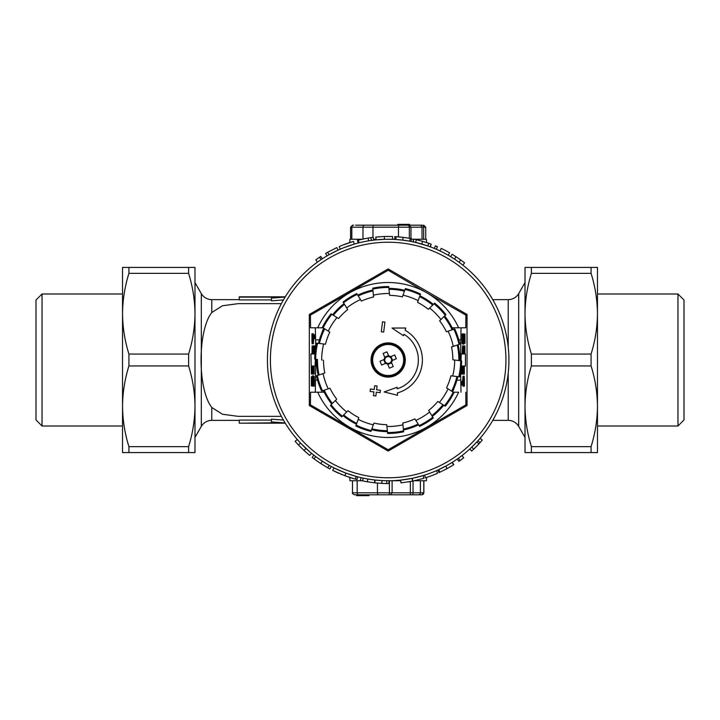 <?xml version="1.0" encoding="UTF-8"?>
<svg xmlns="http://www.w3.org/2000/svg" width="720" height="720" viewBox="0 0 720 720"><rect width="100%" height="100%" fill="white"/><g stroke="black" fill="none" stroke-linecap="round" stroke-linejoin="round"><path stroke-width="1.08" d="M359.946 494.829L359.946 495.639L368.919 495.639L368.919 494.829L421.866 494.829L358.155 494.829L358.155 495.639L356.616 495.639L356.616 494.829M392.112 480.744L392.112 492.822L410.337 492.822L410.337 481.563M359.946 495.639L358.407 495.639L358.407 494.829L354.573 494.829M389.412 480.744L389.412 492.822L392.112 492.822L390.618 494.829M413.037 481.032L413.037 492.822L410.337 492.822L410.301 494.829M367.614 225.171L364.842 225.171M422.028 239.256L422.028 227.178L410.976 227.178L410.976 238.563M42.039 426.006L36 419.967L36 300.033L42.039 293.994L42.039 426.006L122.535 426.006M677.961 426.006L677.961 293.994L684 300.033L684 419.967L677.961 426.006L597.465 426.006M384.678 236.484L392.607 236.52L392.508 239.328L388.17 239.256A120.744 120.744 0 0 0 267.426 360A120.744 120.744 0 0 0 388.17 480.744A120.744 120.744 0 0 0 508.923 360A120.744 120.744 0 0 0 388.17 239.256L385.47 239.283M384.975 239.301L376.119 239.859L375.84 237.051L384.345 236.493L384.435 239.31L388.17 239.256A120.744 120.744 0 0 0 267.426 360A120.744 120.744 0 0 0 388.17 480.744A120.744 120.744 0 0 1 386.73 480.735L386.703 483.552L381.843 483.399L381.987 480.591L375.111 480.033A120.744 120.744 0 0 1 374.796 480.006L367.839 479.016L367.362 481.797L374.481 482.805L374.796 480.006M383.436 239.346L382.455 239.391M381.789 239.427L381.168 239.454M380.799 239.481L379.953 239.535M378.981 236.781L378.045 236.853M388.125 236.439L387.558 236.439M387.234 236.439L386.757 236.448M385.893 236.457L384.903 236.484M285.282 423.189L239.256 423.189L271.449 422.874L271.449 421.929L285.138 422.955L271.449 421.929L271.449 419.166L283.428 420.066M239.256 299.628L211.77 299.628A12.078 12.078 0 0 1 201.312 293.589L194.985 282.627M239.256 420.372L211.77 420.372A12.078 12.078 0 0 0 201.312 426.411L194.985 437.373M525.015 282.627L518.688 293.589A12.078 12.078 0 0 1 508.23 299.628L492.741 299.628M518.688 293.589L518.688 426.411A12.078 12.078 0 0 0 508.23 420.372L508.23 372.843M426.582 242.559L426.411 239.256L414.414 239.256M413.46 239.256L411.516 239.256M394.686 239.256L392.508 239.256M376.056 239.256L373.554 239.256M361.935 239.256L349.938 239.256L349.767 242.559M361.935 480.744L349.938 480.744L349.767 477.441M414.414 480.744L426.411 480.744L426.582 477.441M283.428 299.934L271.449 300.834L283.428 299.934M271.449 299.925L239.256 299.925L239.256 296.811L285.282 296.811M211.77 299.628L211.77 312.525L222.48 305.766L238.077 303.651L281.385 303.651M492.741 420.372L508.23 420.372M518.688 426.411L525.015 437.373M385.785 363.285L386.487 362.979A3.429 3.429 0 0 0 391.5 360.828A3.429 3.429 0 0 0 385.191 358.308A3.429 3.429 0 0 0 384.849 359.172L380.016 361.242A25.866 11.538 -113.2 0 0 380.799 363.168A25.866 11.538 -113.2 0 0 381.654 365.058L385.785 363.285A4.059 4.059 0 0 0 387.648 364.023L389.421 368.154A25.866 11.538 156.8 0 0 393.228 366.525L391.455 362.394A4.059 4.059 0 0 0 392.202 360.531L396.333 358.758A25.866 11.538 66.8 0 0 395.55 356.832A25.866 11.538 66.8 0 0 394.695 354.942L390.564 356.715A4.059 4.059 0 0 0 388.701 355.977L386.928 351.846A25.866 11.538 -23.2 0 0 383.121 353.475L384.894 357.606A4.059 4.059 0 0 0 384.147 359.469M381.825 345.204A16.101 16.101 0 0 0 373.383 366.345A16.101 16.101 0 0 0 394.524 374.796A16.101 16.101 0 0 0 402.966 353.655A16.101 16.101 0 0 0 381.825 345.204A16.101 16.101 0 0 1 402.966 353.655A16.101 16.101 0 0 1 394.524 374.796M373.923 366.12A15.507 15.507 0 0 0 394.29 374.256A15.507 15.507 0 0 0 402.426 353.88A15.507 15.507 0 0 0 382.059 345.744A15.507 15.507 0 0 0 373.923 366.12M390.258 343.017A17.109 17.109 0 0 0 371.196 357.921A17.109 17.109 0 0 0 386.091 376.983A17.109 17.109 0 0 0 405.153 362.079A17.109 17.109 0 0 0 390.258 343.017M388.899 288.36A71.64 71.64 0 0 1 404.766 290.304M309.312 405.531L309.312 314.469L388.17 268.938L467.037 314.469L467.037 405.531L388.17 451.062L309.312 405.531L310.446 404.874L310.563 392.202L323.694 392.202L323.163 390.546M453.231 392.202L458.649 392.202A77.481 77.481 0 0 1 317.7 392.202L310.563 392.202M454.95 385.947L452.691 391.851M297.252 439.461L295.137 441.315A123.561 123.561 0 0 0 298.494 445.005L300.537 443.061L309.546 451.638M309.915 451.953L310.752 452.655M314.028 458.847L315.72 456.588A120.744 120.744 0 0 1 313.875 455.175L312.138 457.398A123.561 123.561 0 0 0 314.028 458.847L320.778 463.563L322.317 461.205L329.202 465.363A120.744 120.744 0 0 0 331.236 466.479L329.913 468.963A123.561 123.561 0 0 1 327.825 467.82L329.202 465.363M315.72 456.588L322.317 461.205M335.934 468.855L336.384 469.071M336.762 469.251L337.32 469.512M337.878 469.773L338.355 469.989M340.29 470.844L341.217 471.24M344.835 472.698L345.996 473.139M346.68 473.391L347.229 473.589M350.172 474.606L350.91 474.849M344.898 475.74L345.888 473.094L333.99 467.901L332.721 470.421L344.898 475.74L355.464 479.151A123.561 123.561 0 0 0 356.994 479.565L357.705 476.838A120.744 120.744 0 0 1 347.94 473.841M345.888 473.094L356.202 476.433L355.464 479.151M363.366 241.83L362.457 242.028M368.37 240.894L368.298 238.05A123.561 123.561 0 0 0 358.371 240.084L359.055 242.82L358.155 243.045L357.453 240.318L366.183 238.41M370.809 237.663L371.511 240.408L370.809 237.663L368.298 238.05M363.132 241.884L361.998 242.127M353.988 244.197L343.683 247.752M327.654 252.27L336.87 247.59L338.04 250.155L329.031 254.727L327.654 252.27A123.561 123.561 0 0 0 325.629 253.44L327.051 255.87M362.61 480.888L363.195 478.134A120.744 120.744 0 0 1 361.008 477.648L360.378 480.393A123.561 123.561 0 0 0 362.61 480.888L367.362 481.797M312.003 353.961L312.111 345.915L312.003 353.961L310.905 353.961L311.445 374.085L311.949 374.085L311.949 366.039L312.561 366.039L312.561 374.085L313.074 374.085L313.074 366.039L313.686 366.039L313.686 374.085L314.199 374.085L314.199 366.039L315.126 366.039L315.333 359.19M464.904 353.961L464.904 345.915L464.805 353.961L465.444 353.961L465.444 366.039L461.376 366.039M464.805 353.961L463.779 353.961L463.779 345.915L463.275 345.915L463.275 353.961L463.779 353.961M462.663 353.961L462.663 345.915L462.555 353.961L463.275 353.961M462.555 353.961L461.223 353.961L461.016 360.81M311.544 374.085L311.445 366.039M312.669 374.085L312.561 366.039M313.794 374.085L313.686 366.039M314.973 353.961L314.757 345.915L314.253 345.915L314.253 353.961L314.757 353.961M314.253 353.961L313.632 353.961L313.632 345.915L313.128 345.915L313.128 353.961L313.632 353.961M313.128 353.961L312.507 353.961L312.111 345.915M464.976 343.377L464.175 337.104L464.607 336.051L464.814 340.092L464.967 333.972L464.976 343.377L464.607 336.051M464.436 336.051L464.967 333.972M464.211 381.042L464.418 386.226L464.382 377.604L464.292 384.66L463.626 383.094L463.626 376.821L464.076 381.042M463.896 376.821L464.382 376.227M464.418 386.226L464.04 384.66M463.878 344.16L463.05 335.538L463.815 335.538L463.815 333.774L463.995 335.538L463.878 344.16L463.446 335.538M463.419 335.538L463.815 333.774M463.185 376.947L463.293 386.424L463.284 377.406L463.023 385.839L462.483 381.285L463.059 376.947M462.78 376.947L463.275 376.029M463.293 386.424L462.888 385.839M462.96 383.85L462.996 381.303M462.816 333.774L462.87 344.16L462.492 335.34L462.105 343.575L462.087 333.972L462.816 340.893L462.42 333.972M462.87 344.16L462.447 343.575M461.43 385.236L461.376 381.51L462.312 381.51L461.43 385.236M467.037 314.469L465.903 315.126L465.786 327.798L458.649 327.798A77.481 77.481 0 0 0 426.915 292.905L465.903 315.126M460.593 360.765L461.016 327.798L465.786 327.798M461.016 392.202L460.593 372.285M465.786 392.202L465.903 404.874L388.17 449.748L310.446 404.874M467.037 405.531L465.903 404.874M463.833 366.039L463.833 374.085L464.346 374.085L464.346 366.039M462.717 366.039L462.717 374.085L463.221 374.085L463.221 366.039M461.592 366.039L461.592 374.085L462.096 374.085L462.096 366.039M462.555 345.915L462.15 353.961M464.805 345.915L464.4 353.961M311.373 376.623L312.174 382.896L311.742 383.949L311.526 379.908L311.373 386.028L311.373 376.623L311.742 383.949M311.913 383.949L311.373 386.028M312.138 338.958L311.922 333.774L311.967 342.396L312.057 335.34L312.723 336.906L312.723 343.179L312.264 343.179L312.264 338.958M312.453 343.179L311.967 343.773M311.922 333.774L312.3 335.34M312.471 375.84L313.299 384.462L312.525 384.462L312.525 386.226L312.354 384.462L312.471 375.84L312.894 384.462M312.93 384.462L312.525 386.226M313.164 343.053L313.056 333.576L313.065 342.594L313.326 334.161L313.866 338.715L313.29 343.053M313.569 343.053L313.074 343.971M313.056 333.576L313.461 334.161M312.984 336.15L313.353 338.697M313.533 386.226L313.47 375.84L313.857 384.66L314.244 376.425L314.262 386.028L313.533 379.107L313.929 386.028M313.47 375.84L313.902 376.425M314.919 334.764L314.973 338.49L314.037 338.49L314.919 334.764M315.756 347.715L315.333 327.798L310.563 327.798L310.446 315.126L388.17 270.252L426.915 292.905A77.481 77.481 0 0 0 317.7 327.798L310.563 327.798M309.312 314.469L310.446 315.126M315.333 392.202L315.756 359.235M453.177 329.454L452.655 327.798L461.016 327.798M399.681 239.805L399.222 239.76M396.639 239.553L396.108 239.517M395.91 239.499L394.668 239.427L394.821 236.619L396.09 236.691L395.91 239.499L402.597 240.12M409.509 238.293L411.48 238.653L410.949 241.425L409.626 241.173M409.518 241.155L408.087 240.912M406.575 240.669L407.187 240.759M407.142 240.75L406.683 240.678M403.353 240.21L402.768 240.138L403.074 237.339L410.229 238.419L409.734 241.191L402.336 240.084M422.568 241.317L428.733 243.279L427.806 245.943L415.665 242.424L416.304 239.679L422.568 241.317L421.785 244.026M420.579 243.684L412.92 241.821L413.811 239.121A123.561 123.561 0 0 1 416.304 239.679M428.733 243.279A123.561 123.561 0 0 1 431.136 244.143L430.452 246.897L422.973 244.377M455.265 259.614L454.536 259.128L456.084 256.77L460.719 259.974L459.063 262.251L456.237 260.262M454.536 259.128L450.621 256.662L452.079 254.25L456.084 256.77M476.775 442.035L477.297 441.468M477.846 440.856L480.105 438.282L482.247 440.109L480.033 442.638L477.936 440.757M471.393 447.48L476.811 441.99L478.881 443.907L480.033 442.638M460.044 460.512A123.561 123.561 0 0 0 463.707 457.785L461.988 455.562A120.744 120.744 0 0 1 458.397 458.226L460.044 460.512L458.856 461.349L457.245 459.036M438.804 469.62L444.429 466.839M445.095 466.488L446.085 465.948M446.373 465.795L437.886 470.034L439.047 472.599L447.12 468.594L445.77 466.119L451.836 462.6M453.564 464.841A123.561 123.561 0 0 0 453.834 464.67L452.34 462.285A120.744 120.744 0 0 1 452.079 462.447L453.564 464.841L447.12 468.594M451.971 462.519A120.744 120.744 0 0 1 450.225 463.581M450.135 463.635A120.744 120.744 0 0 1 449.082 464.256M448.893 464.364A120.744 120.744 0 0 1 442.557 467.802M446.481 465.732L448.092 464.832M436.473 470.664A120.744 120.744 0 0 1 424.593 475.119L425.448 477.81A123.561 123.561 0 0 0 437.598 473.247L436.473 470.664M416.295 477.423A120.744 120.744 0 0 1 412.317 478.305L412.875 481.068A123.561 123.561 0 0 1 412.569 481.131L400.986 482.895L400.689 480.096L412.011 478.368L412.569 481.131A123.561 123.561 0 0 1 408.294 481.914L408.294 481.914M416.952 480.168L416.952 480.168A123.561 123.561 0 0 1 412.875 481.068L423.936 478.278L423.117 475.578L412.317 478.305A120.744 120.744 0 0 1 407.835 479.133M315.333 327.798L323.118 327.798M321.39 334.053L323.649 328.149M388.17 268.938L388.17 270.252M388.17 451.062L388.17 449.748M314.514 334.764L314.973 335.664M314.568 335.664L314.568 338.49M313.848 376.425L314.424 381.411M314.019 381.411L313.866 386.028M313.326 334.161L313.866 338.715M313.461 338.715L313.317 343.179M312.525 378.531L312.759 383.094L312.525 378.531M312.057 335.34L312.723 336.906M312.318 336.906L312.318 343.179M311.481 381.204L311.373 384.66L311.481 381.204M314.352 353.961L314.352 345.915M313.236 353.961L313.236 345.915M461.835 385.236L461.376 384.336M461.781 384.336L461.781 381.51M462.501 343.575L461.925 338.589M462.33 338.589L462.483 333.972M463.023 385.839L462.483 381.285M462.888 381.285L463.023 376.821M463.815 341.469L463.59 336.906L463.815 341.469M464.292 384.66L463.626 383.094M464.022 383.094L464.022 376.821M464.868 338.796L464.976 335.34L464.868 338.796M461.988 366.039L461.988 374.085M463.113 366.039L463.113 374.085M463.68 345.915L463.68 353.961M464.238 366.039L464.238 374.085M383.688 332.082L384.912 322.092L382.518 321.795L381.294 331.785L383.688 332.082M380.412 390.276L376.614 389.808L377.082 386.01L374.679 385.722L374.22 389.511L370.422 389.052L370.134 391.446L373.923 391.914L373.464 395.703L375.858 396L376.326 392.202L380.115 392.67L380.412 390.276M397.431 392.931A34.209 34.209 0 0 0 405.108 330.273L405.792 328.023L392.013 328.032L403.443 335.718L403.902 334.233A30.186 30.186 0 0 1 397.215 388.8L397.134 387.243L384.183 391.95L397.548 395.289L397.431 392.931M451.548 347.013L453.276 346.428A66.501 66.501 0 0 0 448.101 331.182L454.734 328.932A73.449 73.449 0 0 1 459.9 344.178L451.548 347.013A64.683 64.683 0 0 1 452.862 359.811L459.81 360.666A71.64 71.64 0 0 0 458.181 344.763M448.101 331.182L446.373 331.767A64.683 64.683 0 0 0 439.632 320.805L440.937 319.527A66.501 66.501 0 0 0 429.66 308.034L428.364 309.312A64.683 64.683 0 0 0 417.528 302.355L418.149 300.645A66.501 66.501 0 0 0 403.002 295.173L402.39 296.892A64.683 64.683 0 0 0 389.61 295.326L389.43 293.517A66.501 66.501 0 0 0 373.41 295.164L373.599 296.973A64.683 64.683 0 0 0 361.413 301.113L360.459 299.556A66.501 66.501 0 0 0 346.743 307.989L347.697 309.546A64.683 64.683 0 0 0 338.508 318.555L336.978 317.565A66.501 66.501 0 0 0 328.275 331.119L329.814 332.1A64.683 64.683 0 0 0 325.449 344.205L323.631 343.98A66.501 66.501 0 0 0 321.678 359.964L322.191 360.027M323.073 373.572A66.501 66.501 0 0 0 328.248 388.818L321.615 391.068A73.449 73.449 0 0 1 316.449 375.822L324.801 372.987A64.683 64.683 0 0 1 323.487 360.189M328.248 388.818L329.976 388.233A64.683 64.683 0 0 0 336.717 399.195L335.412 400.473A66.501 66.501 0 0 0 346.689 411.966L347.985 410.688A64.683 64.683 0 0 0 358.821 417.645L358.2 419.355A66.501 66.501 0 0 0 373.338 424.827L373.959 423.108A64.683 64.683 0 0 0 386.73 424.674L386.919 426.483L386.73 424.674M402.939 424.836L403.65 431.802A73.449 73.449 0 0 1 387.639 433.449L386.919 426.483A66.501 66.501 0 0 0 402.939 424.836L402.75 423.027A64.683 64.683 0 0 0 414.936 418.887L415.89 420.444L414.936 418.887M429.606 412.011L433.278 417.978A73.449 73.449 0 0 1 419.562 426.411L415.89 420.444A66.501 66.501 0 0 0 429.606 412.011L428.652 410.454A64.683 64.683 0 0 0 437.841 401.445L439.371 402.435A66.501 66.501 0 0 0 448.074 388.881L453.96 392.67A73.449 73.449 0 0 1 445.266 406.215L439.371 402.435M451.647 391.185A70.722 70.722 0 0 0 456.939 376.533L450.9 375.795A64.683 64.683 0 0 1 446.535 387.9L448.074 388.881M444.636 315.9A71.64 71.64 0 0 1 453.006 329.517M461.619 360.891A73.449 73.449 0 0 1 459.666 376.866L452.718 376.02A66.501 66.501 0 0 0 454.671 360.036L461.619 360.891M457.857 376.65A71.64 71.64 0 0 1 452.43 391.68M443.736 405.234A71.64 71.64 0 0 1 432.324 416.421L431.838 415.638A70.722 70.722 0 0 0 442.953 404.73M418.608 424.854A71.64 71.64 0 0 1 403.47 429.993M387.45 431.64A71.64 71.64 0 0 1 371.583 429.696M373.338 424.827L370.962 431.406A73.449 73.449 0 0 1 355.824 425.943L358.2 419.355M356.436 424.233A71.64 71.64 0 0 1 342.99 415.593L343.647 414.945A70.722 70.722 0 0 0 356.751 423.36M346.689 411.966L341.685 416.871A73.449 73.449 0 0 1 330.417 405.378L335.412 400.473M331.713 404.1A71.64 71.64 0 0 1 323.343 390.483M318.168 375.237A71.64 71.64 0 0 1 316.539 359.334M319.05 374.94A70.722 70.722 0 0 1 317.457 359.442L314.73 359.109A73.449 73.449 0 0 1 316.683 343.134L323.631 343.98M318.492 343.35A71.64 71.64 0 0 1 323.919 328.32L324.693 328.815A70.722 70.722 0 0 0 319.41 343.467M328.275 331.119L322.389 327.33A73.449 73.449 0 0 1 331.083 313.785L336.978 317.565M332.613 314.766A71.64 71.64 0 0 1 344.025 303.579M346.743 307.989L343.071 302.022A73.449 73.449 0 0 1 356.787 293.589L360.459 299.556M357.741 295.146A71.64 71.64 0 0 1 372.879 290.007L372.978 290.925A70.722 70.722 0 0 0 358.227 295.929M373.41 295.164L372.699 288.198A73.449 73.449 0 0 1 388.71 286.551L389.43 293.517M403.002 295.173L405.387 288.594A73.449 73.449 0 0 1 420.525 294.057L418.149 300.645M419.904 295.767A71.64 71.64 0 0 1 433.359 304.407M429.66 308.034L434.664 303.129A73.449 73.449 0 0 1 445.932 314.622L440.937 319.527M443.979 316.548L443.97 316.548A70.722 70.722 0 0 1 452.133 329.814M333.387 315.27L333.396 315.27A70.722 70.722 0 0 1 344.511 304.362M332.37 403.452L332.37 403.452A70.722 70.722 0 0 1 324.216 390.186M418.122 424.071L418.122 424.071A70.722 70.722 0 0 1 403.371 429.075M391.5 360.828L392.202 360.531M390.564 356.715L389.862 357.021M392.625 360.342L390.996 356.535M387.828 364.455L391.635 362.817M384.849 359.172A3.429 3.429 0 0 0 386.487 362.979M383.724 359.658L385.353 363.465M388.521 355.545L384.705 357.183M384.894 357.606L385.191 358.308M389.007 356.679L388.701 355.977M387.342 363.321L387.648 364.023M391.455 362.394L391.158 361.692M281.385 416.349L238.077 416.349L222.489 414.243L211.77 407.475L211.77 420.372M271.449 420.075L239.256 420.075L239.256 422.874M211.77 312.525C197.496 330.642 197.451 389.223 211.77 407.475M400.761 480.744L388.944 480.744L388.962 483.561A123.561 123.561 0 0 1 386.703 483.552M298.494 445.005L304.065 450.513L305.982 448.452M304.065 450.522L309.672 455.418L311.454 453.24M299.835 446.391L300.933 447.507M300.582 443.106L301.293 443.853M302.985 445.572L303.795 446.373M306.576 449.001L309.249 451.377M320.778 463.563L327.825 467.82M334.773 471.429L338.706 473.229M340.587 474.03L342.072 474.642M345.006 475.776L345.852 476.091M350.289 477.612L351.486 477.99M351.648 478.044L352.737 478.377M352.881 478.413L353.799 478.683M350.73 477.756A123.561 123.561 0 0 1 347.985 476.847M375.111 480.033L374.805 482.841A123.561 123.561 0 0 1 374.481 482.805M374.805 482.841L381.843 483.399M439.911 472.212L438.732 469.647M451.791 465.93A123.561 123.561 0 0 1 451.674 465.993L451.08 466.353M447.615 468.324L448.164 468.027M475.002 447.912L478.008 444.843M478.224 444.609L473.715 449.163L471.762 447.129M473.715 449.163L471.699 451.053L469.8 448.983M478.566 444.24L479.052 443.718M474.381 448.524L474.876 448.038M471.42 447.462L472.419 446.499M285.138 297.045L271.449 298.071L271.449 300.834M271.449 298.071L271.449 297.126L239.256 297.126M458.928 258.705L460.719 259.974A123.561 123.561 0 0 1 464.58 262.89L462.843 265.104M457.047 257.409L455.814 256.599M456.858 260.694L456.309 260.316M448.227 255.249L449.622 252.801A123.561 123.561 0 0 0 441.207 248.4L439.992 250.938M436.329 249.273L437.454 246.69A123.561 123.561 0 0 0 435.411 245.826L434.34 248.427M413.811 239.121L413.226 241.884M431.136 244.143L430.155 246.789M408.438 238.113L407.907 238.023M403.074 237.339L396.09 236.691M397.503 236.79L397.026 236.754M403.11 237.339L398.304 236.853M406.539 237.807L405.927 237.717M404.676 237.546L404.208 237.483M401.013 237.105L400.5 237.051M398.547 236.871L397.863 236.817M405.918 240.57L405.135 240.453M402.021 240.048L401.535 239.994M399.717 239.805L399.186 239.76M405.837 240.552L405.342 240.48M401.985 240.048L401.121 239.949M389.394 239.265L388.17 239.256M364.149 238.797L363.402 238.95M361.296 239.4L360.018 239.688M369.846 237.807L369.09 237.924M367.83 238.122L366.66 238.32M373.662 240.129L373.32 237.33A123.561 123.561 0 0 0 371.124 237.618M354.267 244.116L353.475 241.407A123.561 123.561 0 0 0 339.183 246.564L340.299 249.147M353.187 241.497L342.648 245.133M322.317 258.795L320.778 256.437L319.563 257.238A123.561 123.561 0 0 0 315.81 259.839L317.466 262.125M319.563 257.238L321.129 259.578M591.075 452.574L591.075 446.643C595.215 433.341 597.348 419.886 597.465 406.287L597.465 452.574L525.015 452.574L525.015 267.426L597.465 267.426L597.465 313.713C597.33 300.024 595.197 286.578 591.075 273.357L531.405 273.357C527.274 286.614 525.15 300.069 525.015 313.713C525.15 327.402 527.283 340.857 531.405 354.069L591.075 354.069C595.206 340.812 597.339 327.357 597.465 313.713L597.465 406.287C597.321 392.517 595.188 379.062 591.075 365.931L591.075 354.069M591.075 365.931L531.405 365.931L531.405 354.069M531.405 365.931C527.301 379.062 525.168 392.517 525.015 406.287C525.141 419.886 527.274 433.341 531.405 446.643L591.075 446.643M531.405 452.574L531.405 446.643M591.075 273.357L591.075 267.426M531.405 273.357L531.405 267.426M128.925 446.643L188.595 446.643C192.699 433.503 194.832 420.057 194.985 406.287C194.859 392.679 192.726 379.224 188.595 365.931L128.925 365.931C124.785 379.224 122.652 392.679 122.535 406.287C122.679 420.057 124.812 433.503 128.925 446.643L128.925 452.574L122.535 452.574L122.535 313.713C122.67 327.402 124.803 340.857 128.925 354.069L188.595 354.069C192.726 340.812 194.85 327.357 194.985 313.713C194.85 300.024 192.717 286.578 188.595 273.357L128.925 273.357C124.794 286.614 122.661 300.069 122.535 313.713L122.535 267.426L128.925 267.426L128.925 273.357M128.925 267.426L188.595 267.426L188.595 273.357M188.595 267.426L194.985 267.426L194.985 452.574L128.925 452.574M188.595 354.069L188.595 365.931M128.925 354.069L128.925 365.931M188.595 446.643L188.595 452.574M404.271 225.171L422.001 225.171A2.016 1.665 90 0 1 423.666 227.178L422.028 227.178L420.804 225.171L422.001 225.171M355.545 225.171L408.861 225.171L410.976 227.178L409.338 227.178L409.338 238.266M408.735 225.171L420.804 225.171M372.078 225.171L367.488 225.171M397.827 225.171L397.827 224.361L409.563 224.361L409.563 225.171M408.384 224.361L408.384 225.171M405.045 224.361L405.045 225.171M404.496 224.361L404.496 225.171M401.157 224.361L401.157 225.171M400.608 224.361L400.608 225.171M357.183 480.744L357.183 492.822L377.442 492.822L377.442 483.093M420.399 480.744L420.399 492.822L423.774 492.822L423.774 480.744M352.467 480.744L352.467 492.822L357.183 492.822A2.016 1.224 -90 0 0 358.407 494.829M378.666 494.829A2.016 1.224 -90 0 1 377.442 492.822L389.412 492.822A2.016 0.765 -90 0 1 388.647 494.829M412.272 494.829A2.016 0.765 90 0 0 413.037 492.822L420.399 492.822A2.016 1.998 90 0 1 418.41 494.829M421.776 494.829A2.016 1.998 90 0 0 423.774 492.822L421.866 494.829M508.23 347.157L508.23 299.628M201.312 426.411L201.312 293.589M388.989 289.278A70.722 70.722 0 0 1 404.451 291.177M388.17 242.235A117.765 117.765 0 0 0 270.414 360A117.765 117.765 0 0 0 388.17 477.765A117.765 117.765 0 0 0 505.935 360A117.765 117.765 0 0 0 388.17 242.235M315.756 380.124L317.529 380.124M315.756 339.876L319.419 339.876M458.82 339.876L460.593 339.876M456.93 380.124L460.593 380.124M457.299 345.06A70.722 70.722 0 0 1 458.892 360.558M419.598 296.64A70.722 70.722 0 0 1 432.702 305.055M387.36 430.722A70.722 70.722 0 0 1 371.898 428.823M458.748 376.758A72.531 72.531 0 0 0 460.701 360.774M444.492 405.72A72.531 72.531 0 0 0 453.186 392.166M419.076 425.619A72.531 72.531 0 0 0 432.792 417.186M387.54 432.531A72.531 72.531 0 0 0 403.56 430.884M356.139 425.079A72.531 72.531 0 0 0 371.277 430.542M331.074 404.73A72.531 72.531 0 0 0 342.342 416.223M317.322 375.525A72.531 72.531 0 0 0 322.488 390.771M317.601 343.242A72.531 72.531 0 0 0 315.639 359.226M331.857 314.28A72.531 72.531 0 0 0 323.163 327.834M357.273 294.381A72.531 72.531 0 0 0 343.557 302.814M388.809 287.469A72.531 72.531 0 0 0 372.789 289.116M420.21 294.921A72.531 72.531 0 0 0 405.072 289.458M445.275 315.27A72.531 72.531 0 0 0 433.998 303.777M459.027 344.475A72.531 72.531 0 0 0 453.861 329.229M423.666 239.256L423.666 227.178L425.745 227.178L423.729 225.171M398.475 236.871L398.475 227.178L372.978 227.178L372.978 237.375M362.979 239.031L362.979 227.178L351.819 227.178L351.819 239.256M353.628 225.171A2.016 1.809 -90 0 0 351.819 227.178L350.604 227.178L352.62 225.171M407.664 225.171A2.016 1.665 -90 0 1 409.338 227.178L398.475 227.178L398.619 225.171M373.122 225.171L372.978 227.178L362.979 227.178A2.016 1.809 -90 0 1 364.788 225.171M423.873 480.744L423.873 492.822M352.467 492.822C352.044 493.272 352.719 493.938 354.483 494.829M597.465 293.994L677.961 293.994M122.535 293.994L42.039 293.994M350.604 239.256L350.604 227.178M425.745 239.256L425.745 227.178"/></g></svg>
